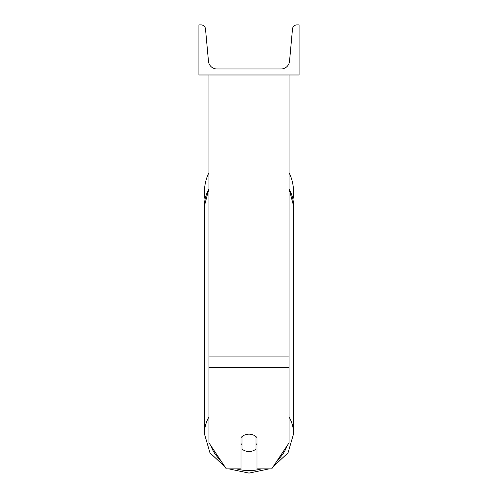 <?xml version="1.0" encoding="UTF-8"?>
<svg xmlns="http://www.w3.org/2000/svg" width="498" height="498" viewBox="0 0 498 498"><rect width="100%" height="100%" fill="white"/><g stroke="black" fill="none" stroke-linecap="round" stroke-linejoin="round"><path stroke-width="0.75" d="M289.07 367.705L208.93 367.705L208.93 442.84L226.285 468.867L240.988 468.867L240.988 437.636A10.016 8.678 0 0 1 249 434.169A10.016 8.678 0 0 1 257.012 437.636L257.012 468.867L271.715 468.867L289.07 442.84L289.07 74.986M208.93 367.705L208.93 74.986M289.07 172.65A44.577 44.577 0 0 1 292.973 199.493M205.027 199.493A44.577 44.577 0 0 1 208.93 172.65M299.086 74.986L198.914 74.986L198.914 24.9L201.018 24.9A4.507 4.507 0 0 1 205.506 28.996L208.469 61.242A8.516 8.516 0 0 0 216.947 68.973L281.053 68.973A8.516 8.516 0 0 0 289.531 61.242L292.494 28.996A4.507 4.507 0 0 1 296.982 24.9L299.086 24.9L299.086 74.986M249 434.169A10.016 8.678 180 0 0 241.991 436.646L241.991 449.034A10.016 8.678 180 0 0 249 451.518A10.016 8.678 180 0 0 256.009 449.034L256.009 436.646A10.016 8.678 180 0 0 249 434.169M240.988 443.537A10.016 8.678 180 0 0 241.991 444.527M256.009 444.527A10.016 8.678 180 0 0 257.012 443.537M289.07 356.904L208.93 356.904M261.413 468.867A39.566 34.269 0 0 1 249 470.598A39.566 34.269 0 0 1 236.587 468.867M220.34 459.959A39.566 34.269 0 0 1 211.046 446.009M208.93 416.907A44.577 38.601 180 0 0 204.423 433.826L209.944 452.769L224.99 466.925M204.423 433.826L204.423 205.942A44.577 38.601 0 0 1 208.93 189.022M286.954 446.009A39.566 34.269 0 0 1 277.66 459.959M273.01 466.925L288.056 452.769L293.577 433.826A44.577 38.601 180 0 0 289.07 416.907M289.07 189.022A44.577 38.601 0 0 1 293.577 205.942L293.577 433.826M228.85 468.867L249 473.1L269.15 468.867M204.423 205.942L208.93 188.717M289.07 188.717L293.577 205.942"/></g></svg>
